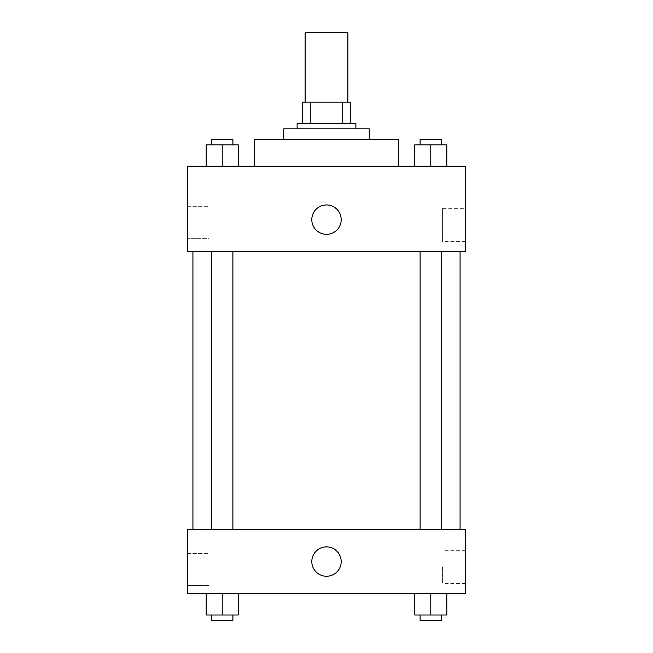 <?xml version="1.0" encoding="UTF-8"?>
<svg xmlns="http://www.w3.org/2000/svg" width="653" height="653" viewBox="0 0 653 653"><rect width="100%" height="100%" fill="white"/><g stroke="black" fill="none" stroke-linecap="round" stroke-linejoin="round"><path stroke-width="0.49" stroke-dasharray="3.27 2.45" d="M305.131 32.65L347.869 32.65M326.5 102.105L305.131 102.105L326.5 102.105M342.172 123.474L342.172 102.105L350.539 102.105L350.539 123.474L310.828 123.474L350.539 123.474M342.172 102.105L302.461 102.105M310.828 123.474L302.461 123.474L310.828 123.474L310.828 102.105M355.885 123.474L297.115 123.474M297.115 128.821L355.885 128.821L297.115 128.821M369.239 128.821L283.761 128.821M283.761 139.505L369.239 139.505L283.761 139.505M398.624 139.505L254.376 139.505M254.376 166.221L398.624 166.221L254.376 166.221M465.409 166.221L187.591 166.221L187.591 251.699L465.409 251.699L465.409 166.221M206.185 166.221L238.239 166.221L206.185 166.221L238.239 166.221L206.185 166.221L222.208 166.221L222.208 144.844L206.185 144.844L232.892 144.844L206.185 144.844L206.185 166.221L222.208 166.221L206.185 166.221L206.185 144.844L206.185 166.221L238.239 166.221L222.208 166.221L222.208 144.844L238.239 144.844L211.523 144.844L238.239 144.844L238.239 166.221L238.239 144.844M414.761 166.221L446.815 166.221L414.761 166.221L446.815 166.221L414.761 166.221L430.792 166.221L430.792 144.844L414.761 144.844L441.477 144.844L414.761 144.844L414.761 166.221L430.792 166.221L414.761 166.221L414.761 144.844L414.761 166.221L446.815 166.221L430.792 166.221L430.792 144.844L446.815 144.844L420.108 144.844L446.815 144.844L446.815 166.221L446.815 144.844M341.192 219.645A14.693 14.693 0 0 0 319.154 206.919A14.693 14.693 0 0 0 319.154 232.37A14.693 14.693 0 0 0 341.192 219.645A14.693 14.693 0 0 1 319.154 232.37A14.693 14.693 0 0 1 319.154 206.919A14.693 14.693 0 0 1 341.192 219.645M465.409 208.356L465.409 241.626L465.409 208.356L442.587 208.356L442.587 241.626L442.587 208.356M311.808 219.645A14.693 14.693 0 0 0 333.846 232.37A14.693 14.693 0 0 0 333.846 206.919A14.693 14.693 0 0 0 311.808 219.645M187.591 238.345L187.591 206.291L187.591 238.345L187.591 206.291L187.591 238.345L208.96 238.345L208.96 206.291L208.96 238.345L208.96 206.291L208.96 238.345L187.591 238.345M430.792 251.699L441.477 251.699L430.792 251.699M222.208 251.699L211.523 251.699L222.208 251.699M326.5 251.699L192.929 251.699L326.5 251.699M326.5 529.526L192.929 529.526L326.5 529.526M430.792 529.526L420.108 529.526L430.792 529.526M222.208 529.526L211.523 529.526L222.208 529.526M465.409 529.526L187.591 529.526L187.591 593.634L465.409 593.634L465.409 529.526M187.591 569.596L187.591 553.564L187.591 569.596M446.815 615.004L446.815 593.634L446.815 615.004L430.792 615.004L446.815 615.004L430.792 615.004L430.792 593.634L446.815 593.634L414.761 593.634L446.815 593.634L414.761 593.634L446.815 593.634L414.761 593.634L446.815 593.634L430.792 593.634L430.792 615.004L414.761 615.004L414.761 593.634L414.761 615.004L441.477 615.004L414.761 615.004L414.761 593.634M238.239 615.004L238.239 593.634L238.239 615.004L222.208 615.004L238.239 615.004L222.208 615.004L222.208 593.634L238.239 593.634L206.185 593.634L238.239 593.634L206.185 593.634L238.239 593.634L206.185 593.634L238.239 593.634L222.208 593.634L222.208 615.004L206.185 615.004L206.185 593.634L206.185 615.004L232.892 615.004L206.185 615.004L206.185 593.634M187.591 585.619L208.96 585.619L208.96 553.564L208.96 585.619L208.96 553.564L208.96 585.619L187.591 585.619M465.409 566.926L465.409 550.291L465.409 566.926M326.5 546.888A14.693 14.693 0 0 0 313.775 568.926A14.693 14.693 0 0 0 339.225 568.926A14.693 14.693 0 0 0 326.5 546.888A14.693 14.693 0 0 1 339.225 568.926A14.693 14.693 0 0 1 313.775 568.926A14.693 14.693 0 0 1 326.5 546.888M442.587 566.926L442.587 583.562L442.587 566.926M326.5 576.273A14.693 14.693 0 0 0 339.225 554.234A14.693 14.693 0 0 0 313.775 554.234A14.693 14.693 0 0 0 326.5 576.273M420.108 615.004L420.108 620.35L441.477 620.35L420.108 620.35L441.477 620.35L441.477 615.004L420.108 615.004L441.477 615.004M430.792 615.004L430.792 593.634M211.523 615.004L211.523 620.35L232.892 620.35L211.523 620.35L232.892 620.35L232.892 615.004L211.523 615.004L232.892 615.004M222.208 615.004L222.208 593.634M420.108 144.844L420.108 139.505L441.477 139.505L420.108 139.505L441.477 139.505L441.477 144.844M430.792 166.221L430.792 144.844M211.523 144.844L211.523 139.505L232.892 139.505L211.523 139.505L232.892 139.505L232.892 144.844M222.208 166.221L222.208 144.844M465.409 241.626L442.587 241.626M187.591 206.291L208.96 206.291L187.591 206.291M232.892 529.526L232.892 251.699M211.523 529.526L211.523 251.699M441.477 529.526L441.477 251.699M420.108 529.526L420.108 251.699M187.591 553.564L208.96 553.564L187.591 553.564M465.409 550.291L442.587 550.291M465.409 583.562L442.587 583.562"/><path stroke-width="0.98" d="M347.869 102.105L347.869 32.65L305.131 32.65L305.131 102.105M310.828 123.474L310.828 102.105L302.461 102.105L302.461 123.474L302.461 102.105M310.828 102.105L350.539 102.105L350.539 123.474M342.172 123.474L342.172 102.105M297.115 128.821L297.115 123.474L355.885 123.474L355.885 128.821M283.761 139.505L283.761 128.821L369.239 128.821L369.239 139.505M254.376 166.221L254.376 139.505L398.624 139.505L398.624 166.221M187.591 166.221L465.409 166.221L465.409 251.699L187.591 251.699L187.591 166.221M311.808 219.645A14.693 14.693 0 0 1 333.846 206.919A14.693 14.693 0 0 1 333.846 232.37A14.693 14.693 0 0 1 311.808 219.645M187.591 529.526L465.409 529.526L465.409 593.634L187.591 593.634L187.591 529.526M326.5 576.273A14.693 14.693 0 0 1 313.775 554.234A14.693 14.693 0 0 1 339.225 554.234A14.693 14.693 0 0 1 326.5 576.273M414.761 593.634L414.761 615.004L446.815 615.004L446.815 593.634L446.815 615.004M430.792 615.004L430.792 593.634M441.477 615.004L441.477 620.35L420.108 620.35L420.108 615.004M206.185 593.634L206.185 615.004L238.239 615.004L238.239 593.634L238.239 615.004M222.208 615.004L222.208 593.634M232.892 615.004L232.892 620.35L211.523 620.35L211.523 615.004M414.761 166.221L414.761 144.844L446.815 144.844L446.815 166.221L446.815 144.844M430.792 166.221L430.792 144.844M441.477 144.844L441.477 139.505L420.108 139.505L420.108 144.844M206.185 166.221L206.185 144.844L238.239 144.844L238.239 166.221L238.239 144.844M222.208 166.221L222.208 144.844M232.892 144.844L232.892 139.505L211.523 139.505L211.523 144.844M460.071 529.526L460.071 251.699M192.929 529.526L192.929 251.699M420.108 251.699L420.108 529.526M441.477 251.699L441.477 529.526M232.892 529.526L232.892 251.699M211.523 529.526L211.523 251.699"/></g></svg>
